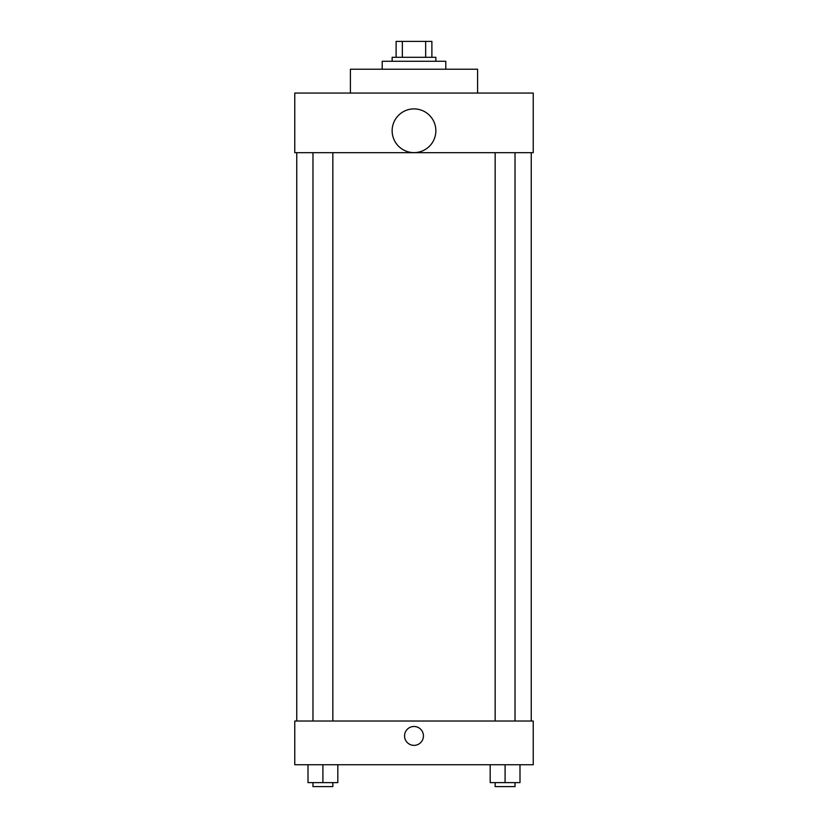 <?xml version="1.0" encoding="UTF-8"?>
<svg xmlns="http://www.w3.org/2000/svg" width="828" height="828" viewBox="0 0 828 828"><rect width="100%" height="100%" fill="white"/><g stroke="black" fill="none" stroke-linecap="round" stroke-linejoin="round"><path stroke-width="1.24" d="M402.336 57.298L402.336 41.4L396.115 41.4L396.115 57.298L396.115 41.4M402.336 41.4L431.885 41.4L431.885 57.298M425.664 57.298L425.664 41.4M392.141 61.272L392.141 57.298L435.859 57.298L435.859 61.272M445.795 69.221L445.795 61.272L382.205 61.272L382.205 69.221M477.59 93.067L477.59 69.221L350.41 69.221L350.41 93.067M294.768 93.067L533.232 93.067L533.232 152.683L294.768 152.683L294.768 93.067M392.141 130.762A21.859 21.859 0 0 0 424.93 149.692A21.859 21.859 0 0 0 424.93 111.832A21.859 21.859 0 0 0 392.141 130.762M296.755 721.022L296.755 152.683M495.154 152.683L495.154 721.022M312.974 721.022L312.974 152.683M294.768 721.022L533.232 721.022L533.232 764.741L294.768 764.741L294.768 721.022M414 745.366A9.439 9.439 0 0 1 405.823 731.207A9.439 9.439 0 0 1 422.176 731.207A9.439 9.439 0 0 1 414 745.366M490.186 764.741L490.186 782.626L519.994 782.626L519.994 764.741L519.994 782.626M505.09 782.626L505.09 764.741M515.026 782.626L515.026 786.6L495.154 786.6L495.154 782.626M308.006 764.741L308.006 782.626L337.814 782.626L337.814 764.741L337.814 782.626M322.91 782.626L322.91 764.741M332.846 782.626L332.846 786.6L312.974 786.6L312.974 782.626M531.245 721.022L531.245 152.683M515.026 152.683L515.026 721.022M332.846 721.022L332.846 152.683"/></g></svg>
